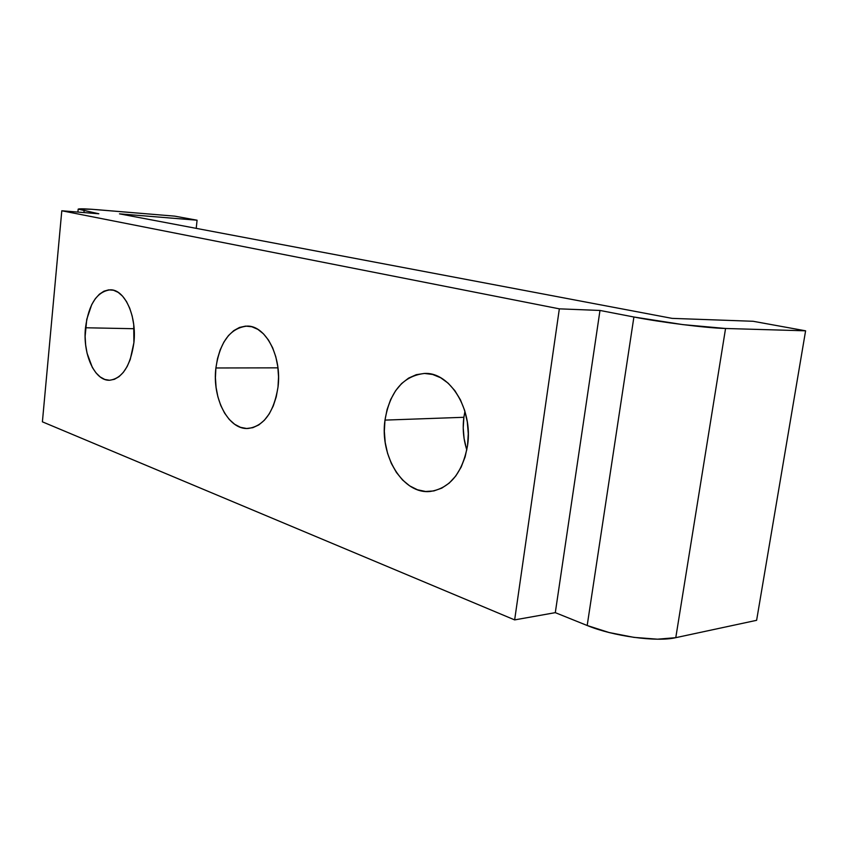 <?xml version="1.0" encoding="UTF-8"?>
<svg xmlns="http://www.w3.org/2000/svg" width="848" height="848" viewBox="0 0 848 848"><rect width="100%" height="100%" fill="white"/><g stroke="black" fill="none" stroke-linecap="round" stroke-linejoin="round"><path stroke-width="1.27" d="M85.489 327.763C88.722 304.019 97.085 291.362 110.569 289.804C124.847 289.56 136.952 316.23 133.899 342.687L133.73 324.636L132.182 316.06L129.733 308.259L126.49 301.549L122.6 296.196L118.211 292.38L113.515 290.249L108.692 289.857L103.933 291.203L99.407 294.203L95.294 298.729L91.732 304.591L86.75 319.378L85.118 336.402L85.659 344.998L87.068 353.224L92.337 367.449L96.015 372.897L100.212 376.957L104.781 379.448L109.562 380.254L114.374 379.321L119.027 376.66L123.342 372.357L127.126 366.569L130.232 359.499L133.899 342.687C130.497 366.018 122.366 378.537 109.519 380.254C94.594 380.975 82.595 353.955 85.489 327.763L134.111 328.717L85.489 327.763M215.89 367.979C219.876 341.903 230.296 327.932 247.171 326.088C265.795 325.494 282.055 356.658 278.006 387.123L278.536 376.862L277.794 366.612L275.812 356.807L272.664 347.839L268.498 340.09L263.484 333.847L257.845 329.353L251.814 326.745L245.613 326.109L239.507 327.445L233.719 330.656L228.451 335.596L223.893 342.073L220.204 349.832L217.512 358.566L215.89 367.979L215.413 377.71L216.092 387.43L217.883 396.79L220.756 405.461L224.593 413.114L229.278 419.463L234.642 424.276L240.503 427.328L246.63 428.494L252.81 427.689L258.799 424.922L264.343 420.269L269.229 413.898L273.236 406.033L276.204 396.981L278.006 387.123C273.83 412.499 263.813 426.29 247.955 428.484C228.271 429.925 212.042 398.189 215.89 367.979L277.953 367.841L215.89 367.979M464.937 411.344L463.877 417.29L384.981 420.11C389.932 391.426 403.16 375.876 424.647 373.438C450.002 371.975 473.216 409.52 467.545 445.571L468.276 433.72L467.29 421.816L464.64 410.368L460.443 399.843L454.878 390.674L448.189 383.211L440.674 377.752L432.628 374.466L424.392 373.438L416.273 374.689L408.588 378.113L401.602 383.55L395.571 390.78L390.684 399.503L387.123 409.404L384.981 420.11L384.335 431.261L385.204 442.465L387.568 453.309L391.341 463.421L396.408 472.442L402.588 480.032L409.69 485.883L417.46 489.762L425.601 491.48L433.826 490.939L441.808 488.119L449.217 483.095L455.758 476.014L461.132 467.163L465.128 456.881L467.545 445.571C462.414 473.004 449.981 488.3 430.265 491.458C403.044 494.596 379.575 455.991 384.981 420.11L463.877 417.29L464.937 411.344M196.217 228.356L197.075 220.215L174.773 216.155L91.51 209.255L78.175 209.127C79.458 208.566 86.008 208.778 97.838 209.742L174.773 216.155L197.075 220.215L196.217 228.356M119.494 213.844L197.075 220.215L119.494 213.844L672.082 318.371L119.494 213.844M466.464 448.804L464.089 438.511L463.22 427.88L463.877 417.29C462.425 428.441 463.411 439.317 466.824 449.928M753.088 321.275L672.082 318.371L753.088 321.275L805.6 330.815L756.617 620.312L805.6 330.815L753.088 321.275M756.617 620.312L675.782 637.664L725.559 328.483L805.6 330.815L725.559 328.483C706.628 328.059 661.249 322.367 633.901 317.004L587.187 625.506C612.839 636.18 656.649 642.233 675.782 637.664L725.559 328.483L682.926 324.625L633.901 317.004L587.187 625.506L555.302 612.648L599.981 310.453L633.901 317.004L599.981 310.453L555.302 612.648L514.651 619.899L559.341 308.842L599.981 310.453L559.341 308.842L514.651 619.899L42.4 421.827L61.798 210.77L559.341 308.842L61.798 210.77L42.4 421.827L514.651 619.899L555.302 612.648L587.187 625.506L609.118 632.534L633.965 637.378L657.518 639.191L675.782 637.664L756.617 620.312M98.834 213.781L61.798 210.77L98.834 213.781L78.186 209.117L98.834 213.781M83.952 212.562L84.1 210.929L83.952 212.562M77.91 212.074L78.164 209.318"/></g></svg>
